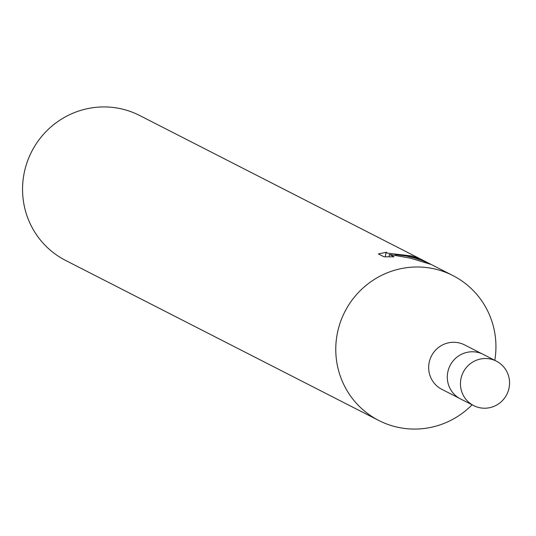 <?xml version="1.0" encoding="UTF-8"?>
<svg xmlns="http://www.w3.org/2000/svg" width="536" height="536" viewBox="0 0 536 536"><rect width="100%" height="100%" fill="white"/><g stroke="black" fill="none" stroke-linecap="round" stroke-linejoin="round"><path stroke-width="0.8" d="M481.831 353.72L464.585 344.903A24.958 24.455 117.1 0 0 457.463 342.578A24.958 24.455 117.1 0 0 429.966 359.529A24.958 24.455 117.1 0 0 441.872 389.35L459.118 398.161M494.802 360.339A81.378 79.743 117.1 0 0 452.887 275.564A81.378 79.743 117.1 0 0 429.684 267.987A81.378 79.743 117.1 0 0 340.018 323.255A81.378 79.743 117.1 0 0 378.825 420.492A81.378 79.743 117.1 0 0 402.027 428.076A81.378 79.743 117.1 0 0 472.082 404.794M405.598 255.679L395.22 254.6L406.288 256.027L413.638 257.729L422.603 260.677L431.219 264.489L410.516 258.191L389.451 254.446L394.067 256.804L384.078 256.824L378.376 253.91L386.557 252.242L386.208 252.811L388.084 253.227L411.554 255.953A81.378 79.743 -62.9 0 1 419.581 258.801L405.598 255.679M452.887 275.564L139.668 115.508A81.378 79.743 117.1 0 0 116.466 107.924A81.378 79.743 117.1 0 0 26.8 163.199A81.378 79.743 117.1 0 0 65.606 260.436L378.825 420.492M395.086 255.364L395.22 254.6M389.042 256.778L389.451 254.446M496.443 361.184L483.372 354.443A25.011 24.509 117.1 0 0 447.667 372.781A25.011 24.509 117.1 0 0 460.612 398.985L473.73 405.631A24.958 24.455 117.1 0 0 509.2 387.253A24.958 24.455 117.1 0 0 496.443 361.184A24.958 24.455 117.1 0 0 460.819 379.481A24.958 24.455 117.1 0 0 473.73 405.631M411.782 256.114L411.661 256.804M386.007 252.577L385.277 256.811"/></g></svg>
